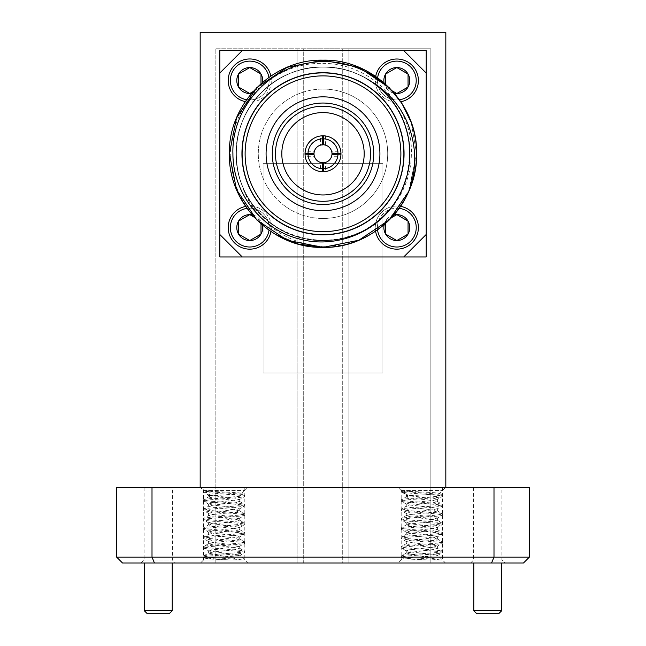 <?xml version="1.0" encoding="UTF-8"?>
<svg xmlns="http://www.w3.org/2000/svg" width="646" height="646" viewBox="0 0 646 646"><rect width="100%" height="100%" fill="white"/><g stroke="black" fill="none" stroke-linecap="round" stroke-linejoin="round"><path stroke-width="0.48" stroke-dasharray="3.23 2.42" d="M141.103 562.989L144.098 559.993L144.098 487.512L172.401 487.512L172.401 559.993L144.098 559.993L172.401 559.993L175.397 562.989L141.103 562.989L175.397 562.989M401.19 487.512L442.462 487.512L401.19 487.512L401.19 559.993L442.462 559.993L445.457 562.989L398.194 562.989L445.457 562.989M442.462 487.512L442.462 559.993L401.19 559.993L398.194 562.989L445.49 562.989L398.162 562.989L401.158 559.993L442.494 559.993L445.49 562.989M203.538 487.512L244.81 487.512L203.538 487.512L203.538 559.993L244.81 559.993L247.806 562.989L200.51 562.989L247.838 562.989L240.046 555.399L244.842 552.516C246.118 550.957 202.23 549.399 203.506 547.84C202.23 546.274 246.118 544.715 244.842 543.157C246.118 541.598 202.23 540.032 203.506 538.473C202.23 536.915 246.118 535.356 244.842 533.798C246.118 532.239 202.23 530.673 203.506 529.114C202.23 527.556 246.118 525.997 244.842 524.431C246.118 522.872 202.23 521.314 203.506 519.755C202.23 518.197 246.118 516.63 244.842 515.072C246.118 513.513 202.23 511.955 203.506 510.397C202.23 508.83 246.118 507.272 244.842 505.713C246.118 504.155 202.23 502.596 203.506 501.03C202.23 499.471 246.118 497.913 244.842 496.354C246.118 494.796 202.23 493.229 203.506 491.671L209.482 490.508C206.429 491.364 205.355 492.284 206.26 493.261L211.888 495.603L208.601 495.603L206.26 493.261M244.81 487.512L244.81 559.993L203.538 559.993L200.543 562.989M470.603 562.989L473.599 559.993L473.599 487.512L501.902 487.512L501.902 559.993L473.599 559.993L501.902 559.993L504.897 562.989L470.603 562.989L504.897 562.989M144.276 562.989L172.224 562.989L144.276 562.989M501.724 562.989L473.776 562.989L501.724 562.989M436.308 554.898L437.754 555.253C439.425 556.335 402.305 557.312 402.934 558.225C404.654 558.838 413.052 559.428 428.104 559.993L439.974 559.993L416.097 554.898L436.308 554.898L410.816 551.95L406.253 550.78L410.816 549.609L432.836 547.267L437.399 546.096L432.836 544.925L410.816 542.592L406.253 541.421L410.816 540.25L432.836 537.908L437.399 536.737L432.836 535.566L410.816 533.225L406.253 532.054L410.816 530.891L432.836 528.549L437.399 527.378L432.836 526.207L410.816 523.866L406.253 522.695L410.816 521.524L432.836 519.19L437.399 518.019L432.836 516.848L410.816 514.507L406.253 513.336L410.816 512.165L432.836 509.823L437.399 508.652L432.836 507.481L410.816 505.148L406.253 503.977L410.816 502.806L432.836 500.464L437.399 499.293L432.836 498.123L406.253 495.603L412.261 495.603C422.008 494.844 439.635 494.158 439.514 493.496C441.266 492.422 400.463 491.445 401.174 490.524L398.162 487.512L445.49 487.512L398.162 487.512M416.097 554.898L410.816 554.292L406.463 552.879L432.836 549.609L437.189 548.204L442.494 551.377L442.34 552.693L437.697 555.399L442.494 559.993L439.974 559.993C431.197 558.693 399.947 557.369 401.158 556.061C399.882 554.502 443.77 552.944 442.494 551.377C443.77 549.819 399.882 548.26 401.158 546.702C399.882 545.143 443.77 543.577 442.494 542.018C443.77 540.46 399.882 538.901 401.158 537.343C399.882 535.776 443.77 534.218 442.494 532.659C443.77 531.101 399.882 529.542 401.158 527.976C399.882 526.417 443.77 524.859 442.494 523.3C443.77 521.742 399.882 520.175 401.158 518.617C399.882 517.058 443.77 515.5 442.494 513.941C443.77 512.375 399.882 510.816 401.158 509.258C399.882 507.699 443.77 506.133 442.494 504.574C443.77 503.016 399.882 501.457 401.158 499.899C399.882 498.341 443.77 496.774 442.494 495.216L439.458 493.358L445.49 487.512M404.598 493.762L401.311 491.848L401.158 490.508C399.882 492.099 443.77 493.657 442.494 495.216L442.494 496.354C443.77 494.796 399.882 493.229 401.158 491.671L407.133 490.508C404.081 491.364 403.007 492.284 403.911 493.261L409.54 495.603M437.189 548.204L410.816 544.925L406.253 543.754L410.816 542.592L432.836 540.25L437.399 539.079L432.836 537.908L410.816 535.566L406.253 534.395L410.816 533.225L432.836 530.891L437.399 529.72L432.836 528.549L410.816 526.207L406.253 525.037L410.816 523.866L432.836 521.524L437.189 520.119L410.816 516.848L406.253 515.678L410.816 514.507L432.836 512.165L437.399 510.994L432.836 509.823L410.816 507.481L406.253 506.319L410.816 505.148L432.836 502.806L437.399 501.635L432.836 500.464L410.816 498.123L406.253 496.952L406.253 495.603L403.911 493.261M406.463 552.879L401.158 556.061L401.158 557.199L402.975 558.346L401.158 559.993L428.104 559.993C412.544 559.065 403.564 558.136 401.158 557.199C399.882 555.641 443.77 554.074 442.494 552.516C443.77 550.957 399.882 549.399 401.158 547.84C399.882 546.274 443.77 544.715 442.494 543.157C443.77 541.598 399.882 540.032 401.158 538.473C399.882 536.915 443.77 535.356 442.494 533.798C443.77 532.239 399.882 530.673 401.158 529.114C399.882 527.556 443.77 525.997 442.494 524.431C443.77 522.872 399.882 521.314 401.158 519.755C399.882 518.197 443.77 516.63 442.494 515.072C443.77 513.513 399.882 511.955 401.158 510.397C399.882 508.83 443.77 507.272 442.494 505.713C443.77 504.155 399.882 502.596 401.158 501.03C399.882 499.471 443.77 497.913 442.494 496.354L437.189 499.536M218.445 554.898L240.102 555.253C241.765 556.335 204.645 557.312 205.275 558.225C207.003 558.838 215.393 559.428 230.452 559.993L242.323 559.993L208.601 553.121L213.164 551.95L235.184 549.609L239.537 548.204L213.164 544.925L208.601 543.754L213.164 542.592L235.184 540.25L239.747 539.079L235.184 537.908L213.164 535.566L208.601 534.395L213.164 533.225L235.184 530.891L239.747 529.72L235.184 528.549L213.164 526.207L208.601 525.037L213.164 523.866L235.184 521.524L239.747 520.353L235.184 519.19L213.164 516.848L208.601 515.678L213.164 514.507L235.184 512.165L239.747 510.994L235.184 509.823L213.164 507.481L208.601 506.319L213.164 505.148L235.184 502.806L239.747 501.635L235.184 500.464L213.164 498.123L208.601 496.952L208.601 495.603L214.609 495.603C224.356 494.844 241.984 494.158 241.854 493.496C243.615 492.422 202.804 491.445 203.522 490.524L200.51 487.512L247.838 487.512L200.51 487.512M200.51 562.989L203.506 559.993L230.452 559.993C214.892 559.065 205.912 558.136 203.506 557.199L205.323 558.346L203.506 559.993L242.323 559.993C233.545 558.693 202.295 557.369 203.506 556.061C202.23 554.502 246.118 552.944 244.842 551.377C246.118 549.819 202.23 548.26 203.506 546.702C202.23 545.143 246.118 543.577 244.842 542.018C246.118 540.46 202.23 538.901 203.506 537.343C202.23 535.776 246.118 534.218 244.842 532.659C246.118 531.101 202.23 529.542 203.506 527.976C202.23 526.417 246.118 524.859 244.842 523.3C246.118 521.742 202.23 520.175 203.506 518.617C202.23 517.058 246.118 515.5 244.842 513.941C246.118 512.375 202.23 510.816 203.506 509.258C202.23 507.699 246.118 506.133 244.842 504.574C246.118 503.016 202.23 501.457 203.506 499.899C202.23 498.341 246.118 496.774 244.842 495.216L241.806 493.358L247.838 487.512M203.522 490.524L203.66 491.848L206.946 493.762M203.506 490.508L244.842 490.508L203.506 490.508C202.23 492.099 246.118 493.657 244.842 495.216L244.689 496.532L239.537 499.536L235.184 498.123L211.888 495.603M239.537 501.393L244.842 504.574L244.689 505.891L239.537 508.895L235.184 507.481L213.164 505.148L208.601 503.977L213.164 502.806L239.537 499.536M208.811 504.211L203.66 501.207L203.506 499.899L208.811 496.717L214.609 495.603M239.537 510.76L244.842 513.941L244.689 515.25L239.537 518.253L235.184 516.848L213.164 514.507L208.601 513.336L213.164 512.165L239.537 508.895M208.811 513.578L203.506 510.397L203.66 509.08L208.811 506.076M239.537 520.119L244.842 523.3L244.689 524.609L239.537 527.612L235.184 526.207L213.164 523.866L208.601 522.695L213.164 521.524L239.537 518.253M208.811 522.937L203.506 519.755L203.66 518.439L208.811 515.435M239.537 529.478L244.842 532.659L244.689 533.976L239.537 536.979L235.184 535.566L213.164 533.225L208.601 532.054L213.164 530.891L239.537 527.612M208.811 532.296L203.506 529.114L203.66 527.798L208.811 524.794M239.537 538.837L244.842 542.018L244.689 543.334L239.537 546.338L235.184 544.925L213.164 542.592L208.601 541.421L213.164 540.25L239.537 536.979M208.811 541.655L203.506 538.473L203.66 537.165L208.811 534.161M239.537 548.204L244.689 551.2L244.842 552.516C246.118 554.074 202.23 555.641 203.506 557.199L203.66 555.883L208.811 552.879M238.657 554.898L208.811 551.014L203.506 547.84L203.66 546.524L208.811 543.52M437.189 501.393L442.494 504.574L442.34 505.891L437.189 508.895M406.463 504.211L401.311 501.207L401.158 499.899L406.463 496.717L412.261 495.603M437.189 510.76L442.494 513.941L442.34 515.25L437.189 518.253M406.463 513.578L401.158 510.397L401.311 509.08L406.463 506.076M437.189 520.119L442.494 523.3L442.34 524.609L437.189 527.612M406.463 522.937L401.158 519.755L401.311 518.439L406.463 515.435M437.189 529.478L442.494 532.659L442.34 533.976L437.189 536.979M406.463 532.296L401.158 529.114L401.311 527.798L406.463 524.794M437.189 538.837L442.494 542.018L442.34 543.334L437.189 546.338M406.463 541.655L401.158 538.473L401.311 537.165L406.463 534.161M406.463 551.014L401.158 547.84L401.311 546.524L406.463 543.52M246.594 99.686A19.412 19.412 0 0 0 269.172 80.532A19.412 19.412 0 0 1 249.768 99.944A19.412 19.412 0 0 1 230.356 80.532A19.412 19.412 0 0 1 249.768 61.12A19.412 19.412 0 0 1 269.172 80.532A19.412 19.412 0 0 0 268.914 77.367M270.86 76.026A21.568 21.568 0 0 1 271.328 80.532A21.568 21.568 0 0 0 249.768 58.964A21.568 21.568 0 0 0 228.2 80.532A21.568 21.568 0 0 0 249.768 102.1A21.568 21.568 0 0 0 271.328 80.532A21.568 21.568 0 0 1 245.262 101.624M377.619 77.746A19.412 19.412 0 0 0 377.417 80.532A19.412 19.412 0 0 1 396.822 61.12A19.412 19.412 0 0 1 416.234 80.532A19.412 19.412 0 0 1 396.822 99.944A19.412 19.412 0 0 1 377.417 80.532A19.412 19.412 0 0 0 399.462 99.767M400.811 101.729A21.568 21.568 0 0 1 375.261 80.532A21.568 21.568 0 0 0 396.822 102.1A21.568 21.568 0 0 0 418.39 80.532A21.568 21.568 0 0 0 396.822 58.964A21.568 21.568 0 0 0 375.261 80.532A21.568 21.568 0 0 1 375.665 76.381M384.055 82.817A12.968 12.968 0 0 0 394.44 93.282M268.994 230.226A19.412 19.412 0 0 0 269.172 227.594A19.412 19.412 0 0 1 249.768 247.006A19.412 19.412 0 0 1 230.356 227.594A19.412 19.412 0 0 1 249.768 208.182A19.412 19.412 0 0 1 269.172 227.594A19.412 19.412 0 0 0 246.974 208.383M245.609 206.429A21.568 21.568 0 0 1 271.328 227.594A21.568 21.568 0 0 0 249.768 206.026A21.568 21.568 0 0 0 228.2 227.594A21.568 21.568 0 0 0 249.768 249.162A21.568 21.568 0 0 0 271.328 227.594A21.568 21.568 0 0 1 270.965 231.575M399.075 208.311A19.412 19.412 0 0 0 377.417 227.594A19.412 19.412 0 0 1 396.822 208.182A19.412 19.412 0 0 1 416.234 227.594A19.412 19.412 0 0 1 396.822 247.006A19.412 19.412 0 0 1 377.417 227.594A19.412 19.412 0 0 0 377.547 229.847M375.568 231.228A21.568 21.568 0 0 1 375.261 227.594A21.568 21.568 0 0 0 396.822 249.162A21.568 21.568 0 0 0 418.39 227.594A21.568 21.568 0 0 0 396.822 206.026A21.568 21.568 0 0 0 375.261 227.594A21.568 21.568 0 0 1 400.455 206.332M323 75.889A77.883 77.883 0 0 1 400.883 153.772A77.883 77.883 0 0 1 323 231.648A77.883 77.883 0 0 1 245.117 153.772A77.883 77.883 0 0 1 323 75.889M403.879 153.772A80.879 80.879 0 0 0 323 72.893A80.879 80.879 0 0 0 242.121 153.772A80.879 80.879 0 0 1 323 72.893A80.879 80.879 0 0 1 403.879 153.772A80.879 80.879 0 0 1 323 234.643A80.879 80.879 0 0 1 242.121 153.772A80.879 80.879 0 0 1 323 72.893A80.879 80.879 0 0 1 403.879 153.772A80.879 80.879 0 0 1 323 234.643A80.879 80.879 0 0 1 242.121 153.772A80.879 80.879 0 0 0 323 234.643A80.879 80.879 0 0 0 403.879 153.772M323 218.469A64.705 64.705 0 0 0 387.705 153.772A64.705 64.705 0 0 0 323 89.067A64.705 64.705 0 0 1 387.705 153.772A64.705 64.705 0 0 1 323 218.469A64.705 64.705 0 0 1 258.295 153.772A64.705 64.705 0 0 1 323 89.067A64.705 64.705 0 0 0 258.295 153.772A64.705 64.705 0 0 0 323 218.469M241.943 153.772A81.057 81.057 0 0 0 323 234.829A81.057 81.057 0 0 0 404.057 153.772A81.057 81.057 0 0 0 323 72.715A81.057 81.057 0 0 0 241.943 153.772M344.092 244.971A93.605 93.605 0 0 1 275.212 234.264C246.191 215.271 231.349 188.438 230.695 153.772C230.178 105.371 273.169 62.484 321.458 63.429C369.625 62.008 413.238 105.225 411.349 153.772C411.3 189.867 386.793 223.936 352.756 235.322A86.814 86.814 0 0 1 241.451 183.529C251.843 219.131 286.283 244.955 323 246.328L344.092 244.971C386.009 236.016 417.122 196.101 416.605 153.772C417.922 103.78 372.992 58.851 323 60.159C273.008 58.851 228.078 103.78 229.395 153.772C228.078 203.756 273.008 248.686 323 247.378C372.992 248.686 417.922 203.756 416.605 153.772L411.155 122.28L416.605 153.772C417.922 103.78 372.992 58.851 323 60.159C273.008 58.851 228.078 103.78 229.395 153.772C228.078 203.756 273.008 248.686 323 247.378C372.992 248.686 417.922 203.756 416.605 153.772C417.922 103.78 372.992 58.851 323 60.159C273.008 58.851 228.078 103.78 229.395 153.772C228.078 203.756 273.008 248.686 323 247.378C372.992 248.686 417.922 203.756 416.605 153.772C416.63 143.162 414.813 132.664 411.155 122.28M256.809 87.581L236.517 117.943L229.395 153.772M389.191 219.963L409.483 189.593L416.605 153.772L408.466 191.951M281.809 153.772A41.191 41.191 0 0 0 323 194.955A41.191 41.191 0 0 0 364.191 153.772A41.191 41.191 0 0 0 323 112.582A41.191 41.191 0 0 0 281.809 153.772M314.021 153.514L314.368 151.269L305.203 151.269L305.033 153.32A17.975 17.975 0 0 1 322.548 135.805L320.497 135.975L320.497 145.14L325.503 145.14L323.646 144.809M323 135.797L323.452 135.805A17.975 17.975 0 0 1 340.967 153.32L340.967 153.514M331.979 153.514L331.632 151.269L340.797 151.269M340.975 153.772L340.797 156.267L331.632 156.267L331.987 153.772A8.987 8.987 0 0 0 323 144.785A8.987 8.987 0 0 0 314.013 153.772A8.987 8.987 0 0 0 323 162.752A8.987 8.987 0 0 0 331.987 153.772M331.632 156.267L331.963 154.41M323.646 162.735L325.503 162.404L325.503 171.57L323 171.739M314.037 154.41L314.368 156.267L305.203 156.267L305.033 154.216A17.975 17.975 0 0 0 322.548 171.739L320.497 171.57L320.497 162.404L325.503 162.404M320.497 162.404L322.354 162.735M314.368 156.267L314.013 153.772M501.724 487.512L473.776 487.512L501.724 487.512L501.724 488.101L473.776 488.101L501.724 488.101M473.776 487.512L473.776 488.101M172.224 487.512L144.276 487.512L172.224 487.512L172.224 488.101L144.276 488.101L172.224 488.101M144.276 487.512L144.276 488.101M200.171 487.512L200.171 32.3L445.829 32.3L445.829 487.512L200.171 487.512L445.829 487.512M382.908 163.301L382.908 372.984L263.092 372.984L263.092 163.301L382.908 163.301L382.908 372.984L263.092 372.984L263.092 163.301L382.908 163.301M342.283 562.989L430.85 562.989L342.283 562.989L342.283 48.773L303.717 48.773L348.888 48.773L348.888 562.989L348.888 48.773L430.85 48.773L430.85 562.989L430.85 48.773L348.888 48.773L348.888 562.989L348.888 48.773L342.283 48.773L342.283 562.989M303.717 562.989L215.15 562.989L303.717 562.989L303.717 48.773L297.112 48.773L297.112 562.989L297.112 48.773L215.15 48.773L215.15 562.989L215.15 48.773L297.112 48.773L297.112 562.989L297.112 48.773L303.717 48.773L303.717 562.989M152.004 487.512L116.619 487.512L116.619 557.094L122.514 562.989L523.486 562.989L529.381 557.094L529.381 487.512L493.996 487.512L493.996 557.094L152.004 557.094L152.004 487.512L493.996 487.512M219.81 73.046L219.81 234.49L242.274 256.963L403.726 256.963L426.19 234.49L426.19 73.046L403.726 50.582L242.274 50.582L219.81 73.046M219.81 50.582L219.81 256.963L426.19 256.963L426.19 50.582L219.81 50.582M367.824 79.426C415.144 105.556 424.277 178.151 384.386 215.158C352.466 248.799 293.534 248.799 261.614 215.158C227.973 183.23 227.973 124.307 261.614 92.386C293.534 58.746 352.466 58.746 384.386 92.386C418.027 124.307 418.027 183.23 384.386 215.158C352.466 248.799 293.534 248.799 261.614 215.158C227.973 183.23 227.973 124.307 261.614 92.386C278.725 75.816 299.187 67.337 323 66.958C369.359 65.739 411.026 107.406 409.814 153.772C411.026 200.131 369.359 241.798 323 240.578C276.641 241.798 234.974 200.131 236.186 153.772C234.974 107.406 276.641 65.739 323 66.958C346.813 67.337 367.275 75.816 384.386 92.386C418.027 124.307 418.027 183.23 384.386 215.158C352.466 248.799 293.534 248.799 261.614 215.158C227.973 183.23 227.973 124.307 261.614 92.386C293.534 58.746 352.466 58.746 384.386 92.386C429.283 133.674 411.098 216.806 352.756 235.322M241.451 183.529C259.967 241.87 343.099 260.047 384.386 215.158C418.027 183.23 418.027 124.307 384.386 92.386C352.466 58.746 293.534 58.746 261.614 92.386C227.973 124.307 227.973 183.23 261.614 215.158C293.534 248.799 352.466 248.799 384.386 215.158C418.027 183.23 418.027 124.307 384.386 92.386C352.466 58.746 293.534 58.746 261.614 92.386C245.044 109.489 236.565 129.951 236.186 153.772C234.974 200.131 276.641 241.798 323 240.578C369.359 241.798 411.026 200.131 409.814 153.772C411.026 107.406 369.359 65.739 323 66.958C276.641 65.739 234.974 107.406 236.186 153.772C236.565 177.585 245.044 198.047 261.614 215.158C293.534 248.799 352.466 248.799 384.386 215.158C418.027 183.23 418.027 124.307 384.386 92.386C352.466 58.746 293.534 58.746 261.614 92.386C227.973 124.307 227.973 183.23 261.614 215.158C298.622 255.049 371.216 245.908 397.347 198.597M340.797 156.267L340.967 154.216A17.975 17.975 0 0 1 323.452 171.739L325.503 171.57M305.203 156.267L305.025 153.772M331.963 153.126L331.632 151.269M325.503 135.975L325.503 145.14M322.354 144.809L320.497 145.14M314.368 151.269L314.037 153.126M393.826 214.973A12.968 12.968 0 0 0 384.209 224.598M385.589 221.11L391.234 217.847L385.589 221.11L385.589 223.371M396.822 240.562L397.242 240.32M396.822 214.625L396.402 214.868M262.518 225.212A12.968 12.968 0 0 0 252.045 214.827M261 221.11L254.08 217.113L261 221.11L261 223.896M249.768 240.562L250.188 240.32M249.768 214.625L249.348 214.868M385.589 87.016L392.397 90.949L385.589 87.016L385.589 84.166M408.054 74.048L407.634 73.806M396.822 67.564L396.402 67.806M251.464 93.395A12.968 12.968 0 0 0 262.623 82.236M249.768 93.508L261 87.016L261 83.641L261 87.016L252.974 91.651M261 74.048L260.58 73.806M249.768 67.564L249.348 67.806M501.902 487.512L473.599 487.512M172.401 487.512L144.098 487.512M401.158 490.508L442.494 490.508L401.158 490.508M154.442 562.989L152.004 557.094L116.619 557.094M529.381 557.094L493.996 557.094L491.558 562.989M208.811 551.014L213.164 549.609L239.537 546.338M501.724 610.704L473.776 610.704M476.772 613.7L498.728 613.7M172.224 610.704L144.276 610.704M147.272 613.7L169.228 613.7M208.601 553.121L208.601 550.78M239.747 548.438L239.747 546.096M208.601 543.754L208.601 541.421M239.747 539.079L239.747 536.737M208.601 534.395L208.601 532.054M239.747 529.72L239.747 527.378M208.601 525.037L208.601 522.695M239.747 520.353L239.747 518.019M208.601 515.678L208.601 513.336M239.747 510.994L239.747 508.652M208.601 506.319L208.601 503.977M239.747 501.635L239.747 499.293M406.253 553.121L406.253 550.78M437.399 548.438L437.399 546.096M406.253 543.754L406.253 541.421M437.399 539.079L437.399 536.737M406.253 534.395L406.253 532.054M437.399 529.72L437.399 527.378M406.253 525.037L406.253 522.695M437.399 520.353L437.399 518.019M406.253 515.678L406.253 513.336M437.399 510.994L437.399 508.652M406.253 506.319L406.253 503.977M437.399 501.635L437.399 499.293"/><path stroke-width="0.97" d="M498.728 613.7L476.772 613.7L473.776 610.704L501.724 610.704L498.728 613.7M169.228 613.7L147.272 613.7L144.276 610.704L172.224 610.704L169.228 613.7M144.276 562.989L144.276 610.704M172.224 562.989L172.224 610.704M473.776 562.989L473.776 610.704M501.724 562.989L501.724 610.704M268.914 77.367A19.412 19.412 0 0 0 248.177 61.192A19.412 19.412 0 0 0 246.594 99.686M245.262 101.624A21.568 21.568 0 0 1 247.499 59.085A21.568 21.568 0 0 1 270.86 76.026M262.623 82.236A12.968 12.968 0 0 0 238.535 74.048A12.968 12.968 0 0 0 251.464 93.395M261 74.048L261 83.641L261 74.048L249.768 67.564L238.535 74.048L238.535 87.016L249.768 93.508L252.974 91.651M399.462 99.767A19.412 19.412 0 0 0 398.219 61.176A19.412 19.412 0 0 0 377.619 77.746M375.665 76.381A21.568 21.568 0 0 1 418.39 80.532A21.568 21.568 0 0 1 400.811 101.729M394.44 93.282A12.968 12.968 0 0 0 408.054 74.048A12.968 12.968 0 0 0 384.055 82.817M408.054 74.048L408.054 87.016L396.822 93.508L392.397 90.949L396.822 93.508L408.054 87.016L408.054 74.048L396.822 67.564L385.589 74.048L385.589 84.02M246.974 208.383A19.412 19.412 0 0 0 248.444 246.958A19.412 19.412 0 0 0 268.994 230.226M270.965 231.575A21.568 21.568 0 0 1 228.2 227.594A21.568 21.568 0 0 1 245.609 206.429M252.045 214.827A12.968 12.968 0 0 0 238.535 234.078A12.968 12.968 0 0 0 262.518 225.212M249.768 214.625L254.08 217.113L249.768 214.625L238.535 221.11L238.535 234.078L249.768 240.562L261 234.078L261 224.073M377.547 229.847A19.412 19.412 0 0 0 397.952 246.974A19.412 19.412 0 0 0 416.234 227.594A19.412 19.412 0 0 0 399.075 208.311M400.455 206.332A21.568 21.568 0 0 1 398.647 249.081A21.568 21.568 0 0 1 375.568 231.228M384.209 224.598A12.968 12.968 0 0 0 408.054 234.078A12.968 12.968 0 0 0 393.826 214.973M396.822 240.562L385.589 234.078L385.589 223.371L385.589 234.078L396.822 240.562L408.054 234.078L408.054 221.11L396.822 214.625L391.234 217.847L396.402 214.868M229.395 153.772C228.078 203.756 273.008 248.686 323 247.378C359.023 247.701 394.27 225.163 408.466 191.951C413.19 179.628 415.241 166.902 414.627 153.772C412.043 120.77 396.442 95.988 367.824 79.426A86.814 86.814 0 0 1 397.347 198.597C378.193 232.52 335.379 249.582 298.21 238.681C260.822 228.95 232.835 192.484 232.915 153.772C231.502 110.095 265.716 69.655 308.53 63.05C351.222 54.894 396.701 81.234 411.155 122.28L401.99 103.546L389.191 87.581L358.821 67.289L323 60.159L287.179 67.289L256.809 87.581L236.517 117.943L229.395 153.772L236.517 189.593L256.809 219.963L287.179 240.247L323 247.378L358.821 240.247L389.191 219.963L408.466 191.951A93.605 93.605 0 0 0 416.605 153.772C417.922 103.78 372.992 58.851 323 60.159C273.008 58.851 228.078 103.78 229.395 153.772C228.078 203.756 273.008 248.686 323 247.378C372.992 248.686 417.922 203.756 416.605 153.772A93.605 93.605 0 0 0 411.155 122.28L401.99 103.546L389.191 87.581L358.821 67.289L323 60.159L287.179 67.289L256.809 87.581M275.212 234.264L298.428 244.091L323 247.378L358.821 240.247L389.191 219.963M241.943 153.772A81.057 81.057 0 0 1 323 72.715A81.057 81.057 0 0 1 404.057 153.772A81.057 81.057 0 0 1 323 234.829A81.057 81.057 0 0 1 241.943 153.772M242.121 153.772A80.879 80.879 0 0 1 323 72.893A80.879 80.879 0 0 1 403.879 153.772A80.879 80.879 0 0 1 323 234.643A80.879 80.879 0 0 1 242.121 153.772M245.117 153.772A77.883 77.883 0 0 1 323 75.889A77.883 77.883 0 0 1 400.883 153.772A77.883 77.883 0 0 1 323 231.648A77.883 77.883 0 0 1 245.117 153.772M379.913 153.772A56.913 56.913 0 0 1 323 210.685A56.913 56.913 0 0 1 266.087 153.772A56.913 56.913 0 0 1 323 96.852A56.913 56.913 0 0 1 379.913 153.772M272.273 153.772A50.727 50.727 0 0 0 323 204.499A50.727 50.727 0 0 0 373.727 153.772A50.727 50.727 0 0 0 323 103.037A50.727 50.727 0 0 0 272.273 153.772M275.462 153.772A47.538 47.538 0 0 0 323 201.302A47.538 47.538 0 0 0 370.538 153.772A47.538 47.538 0 0 0 323 106.235A47.538 47.538 0 0 0 275.462 153.772M364.191 153.772A41.191 41.191 0 0 1 323 194.955A41.191 41.191 0 0 1 281.809 153.772A41.191 41.191 0 0 1 323 112.582A41.191 41.191 0 0 1 364.191 153.772M314.021 153.514L305.025 153.772A17.975 17.975 0 0 1 323.452 135.805A17.975 17.975 0 0 1 340.967 154.216A17.975 17.975 0 0 1 322.548 171.739A17.975 17.975 0 0 1 305.025 153.772L305.203 151.269M320.497 135.975L323 135.797L323 144.785M340.967 153.514L331.979 153.514M323.646 162.735A8.987 8.987 0 0 0 331.963 154.41L337.971 154.216A14.979 14.979 0 0 1 323.452 168.743L323.646 162.735M314.037 154.41A8.987 8.987 0 0 0 322.354 162.735L322.548 168.743A14.979 14.979 0 0 1 308.029 154.216L314.037 154.41M493.996 487.512L529.381 487.512L529.381 557.094L523.486 562.989L122.514 562.989L116.619 557.094L116.619 487.512L152.004 487.512L152.004 557.094L493.996 557.094L493.996 487.512L152.004 487.512M219.81 50.582L219.81 256.963L426.19 256.963L426.19 50.582L219.81 50.582M219.81 234.49L242.274 256.963M403.726 256.963L426.19 234.49M426.19 73.046L403.726 50.582M242.274 50.582L219.81 73.046M323 162.752L323 171.739L320.497 171.57M340.967 153.32L331.963 153.126A8.987 8.987 0 0 0 323.646 144.809L323.452 138.801A14.979 14.979 0 0 1 337.971 153.32M323.452 135.805L323.452 138.801M322.548 135.805L322.354 144.809A8.987 8.987 0 0 0 314.037 153.126L308.029 153.32A14.979 14.979 0 0 1 322.548 138.801M305.033 153.32L308.029 153.32M305.033 154.216L308.029 154.216M322.548 171.739L322.548 168.743M323.452 171.739L323.452 168.743M340.967 154.216L337.971 154.216M397.242 240.32L408.054 234.078L408.054 221.11L396.822 214.625M249.348 214.868L238.535 221.11L238.535 234.078L249.768 240.562M250.188 240.32L261 234.078L261 223.896M407.634 73.806L396.822 67.564M396.402 67.806L385.589 74.048L385.589 84.166M249.348 67.806L238.535 74.048L238.535 87.016L249.768 93.508M260.58 73.806L249.768 67.564M445.829 487.512L445.829 32.3L200.171 32.3L200.171 487.512M116.619 557.094L152.004 557.094L154.442 562.989M491.558 562.989L493.996 557.094L529.381 557.094"/></g></svg>

